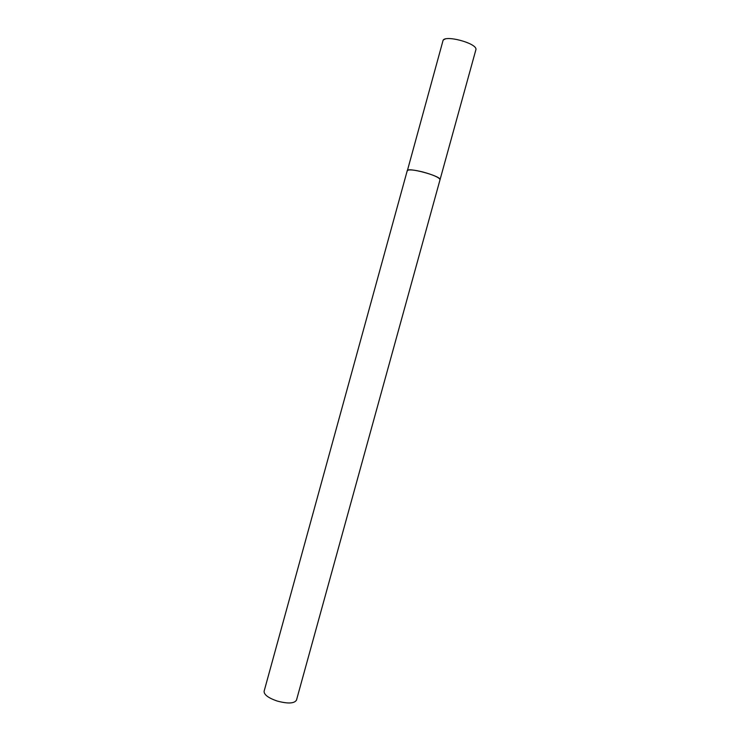 <?xml version="1.0" encoding="UTF-8"?>
<svg xmlns="http://www.w3.org/2000/svg" width="740" height="740" viewBox="0 0 740 740"><rect width="100%" height="100%" fill="white"/><g stroke="black" fill="none" stroke-linecap="round" stroke-linejoin="round"><path stroke-width="1.11" d="M440.078 179.487L440.078 179.746C439.375 177.572 433.594 174.964 422.716 171.939C413.549 169.738 408.388 169.331 407.231 170.709C407.231 166.963 440.235 175.778 440.078 179.487M407.259 171.079L442.955 40.802C443.676 34.373 476.865 43.031 475.968 49.432L296.472 700.17C294.243 703.601 287.758 703.879 277.019 700.993C268.241 697.903 263.94 694.657 264.106 691.252L407.231 170.709M445.073 39.109C443.898 39.423 443.186 39.988 442.955 40.802"/></g></svg>
